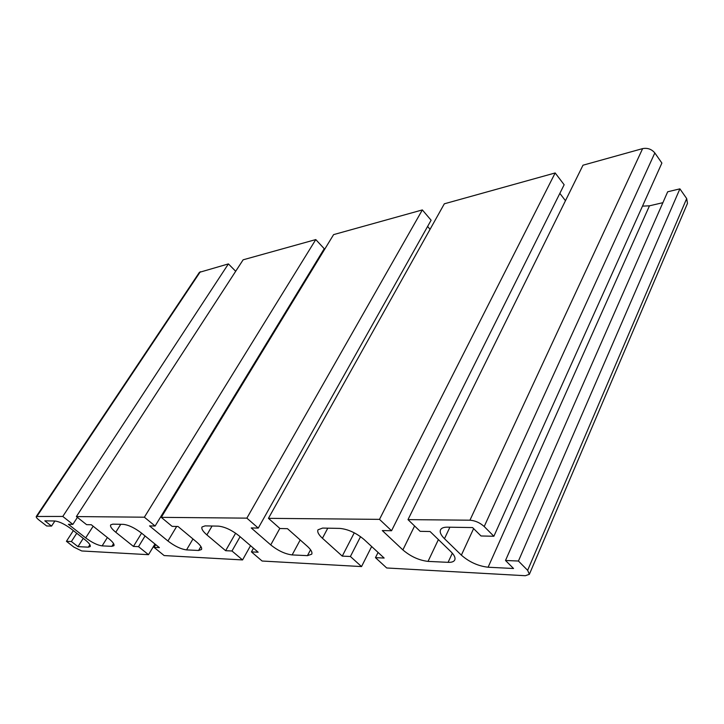 <?xml version="1.0" encoding="UTF-8"?>
<svg xmlns="http://www.w3.org/2000/svg" width="724" height="724" viewBox="0 0 724 724"><rect width="100%" height="100%" fill="white"/><g stroke="black" fill="none" stroke-linecap="round" stroke-linejoin="round"><path stroke-width="1.09" d="M505.506 560.476L513.542 568.503L488.103 567.227C478.211 566.096 469.297 562.068 461.369 555.145L444.473 538.701C440.889 535.126 439.568 532.167 440.527 529.823C441.432 528.04 443.712 527.153 447.36 527.172L472.591 527.57L480.998 535.968L493.868 536.267L661.89 163.054L654.831 152.945C651.618 149.153 647.555 147.714 642.631 148.61L582.992 165.208L407.992 519.624L420.137 531.326L430.083 531.525L450.943 551.733C454.346 555.118 455.613 557.869 454.753 559.987C453.885 561.697 451.658 562.485 448.084 562.34L428.038 561.39C419.042 560.349 410.662 556.521 402.879 549.914L382.299 530.565L391.548 530.746L379.503 519.361L268.441 518.339L279.962 528.52L287.473 528.674L307.338 546.294C311.067 549.706 312.533 552.34 311.727 554.195L307.438 555.643L292.143 554.919C285.129 554.05 277.989 550.711 270.74 544.901L251.219 527.941L258.269 528.086L246.866 518.14L161.271 517.352L172.122 526.366L177.995 526.484L196.738 542.104C200.62 545.444 202.213 547.914 201.498 549.516L198.593 550.466L186.539 549.896C180.9 549.145 174.701 546.186 167.941 541.009L149.542 525.914L155.099 526.022L144.366 517.198L76.391 516.574L86.581 524.656L91.296 524.746L108.935 538.774C112.863 541.995 114.519 544.303 113.921 545.697L111.867 546.339L102.12 545.878C97.469 545.226 91.993 542.566 85.685 537.896L68.373 524.294L72.862 524.384L62.789 516.447L36.281 516.474C35.992 517.171 36.888 518.339 38.96 520.004L46.662 525.977L51.549 526.095L44.797 520.837L54.888 520.999C59.332 521.533 64.762 524.167 71.187 528.9L85.179 539.878C89.079 543.036 90.744 545.272 90.183 546.593L88.337 547.163L77.966 546.638L71.395 541.534L66.427 541.317L73.902 547.118L81.758 550.964L148.501 554.684L138.519 546.656L133.442 546.421L115.768 532.249C111.695 528.891 109.985 526.439 110.645 524.9L112.772 524.158L123.352 524.357C128.582 524.963 134.601 527.841 141.406 533L159.398 547.625L154.058 547.38L164.14 555.561L242.558 559.933L231.979 550.991L225.644 550.702L206.892 534.9C202.865 531.407 201.236 528.773 202.014 526.981L205.082 525.886L218.386 526.131C224.847 526.819 231.743 530.059 239.065 535.832L258.151 552.213L251.436 551.896L262.115 561.028L361.538 566.575L350.398 556.494L342.262 556.113L322.433 538.258C318.578 534.692 317.094 531.878 317.981 529.805L322.614 528.077L339.837 528.402C348.072 529.208 356.136 532.891 364.027 539.471L384.154 558.059L375.466 557.652L386.707 567.978L525.307 575.716L529.362 574.313L527.642 570.331L518.429 561.037L505.506 560.476L667.682 191.788L679.899 188.855L518.429 561.037M642.496 206.132L649.464 205.815L662.885 202.684M493.868 536.267L484.202 526.52C479.949 522.728 475.197 520.619 469.948 520.194L407.992 519.624M51.549 526.095L54.906 520.999M77.966 546.638L83.251 538.366M71.395 541.534L76.735 533.253M66.427 541.317L73.35 530.601M559.851 193.371L565.462 200.702M391.548 530.746L564.15 184.747L555.172 172.955L444.328 203.806L268.441 518.339M379.503 519.361L555.172 172.955M427.603 226.458L430.056 229.327M258.269 528.086L431.106 220.223L422.345 209.924L333.601 234.621L161.271 517.352M246.866 518.14L422.345 209.924M321.338 253.454L321.809 253.961M155.099 526.022L324.234 248.712L315.782 239.581L243.137 259.807L76.391 516.574M144.366 517.198L315.782 239.581M72.862 524.384L77.405 517.379M62.789 516.447L228.404 263.907L235.689 271.274M228.404 263.907L199.399 272.351L36.281 516.474M138.519 546.656L145.062 535.968M133.442 546.421L141.596 533.154M154.058 547.38L155.714 544.629M154.954 544.014L148.501 554.684M250.54 545.679L242.558 559.933M231.979 550.991L240.087 536.71M225.644 550.702L235.626 533.199M251.436 551.896L253.491 548.213M371.656 546.52L361.538 566.575M375.466 557.652L378.073 552.439M342.262 556.113L354.271 532.819M350.398 556.494L360.552 536.647M529.362 574.313L687.474 203.381L686.687 198.566L679.899 188.855M488.103 567.227L649.464 205.815M461.369 555.145L473.614 528.592M444.473 538.701L449.903 527.208M484.202 526.52L654.831 152.945M88.337 547.163L89.885 544.72M448.084 562.34L452.337 553.208M428.038 561.39L438.4 539.579M402.879 549.914L414.59 525.977M307.438 555.643L310.569 549.76M292.143 554.919L300.198 539.959M270.74 544.901L279.835 528.402M198.593 550.466L200.892 546.529M186.539 549.896L192.973 538.964M167.941 541.009L176.665 526.457M111.867 546.339L113.578 543.597M102.12 545.878L107.369 537.534M85.685 537.896L93.143 526.221M37.051 516.203L200.34 271.717M115.768 532.249L120.745 524.312M206.892 534.9L212.069 526.013M322.433 538.258L327.773 528.176M527.642 570.331L686.687 198.566M469.948 520.194L642.631 148.61"/></g></svg>

